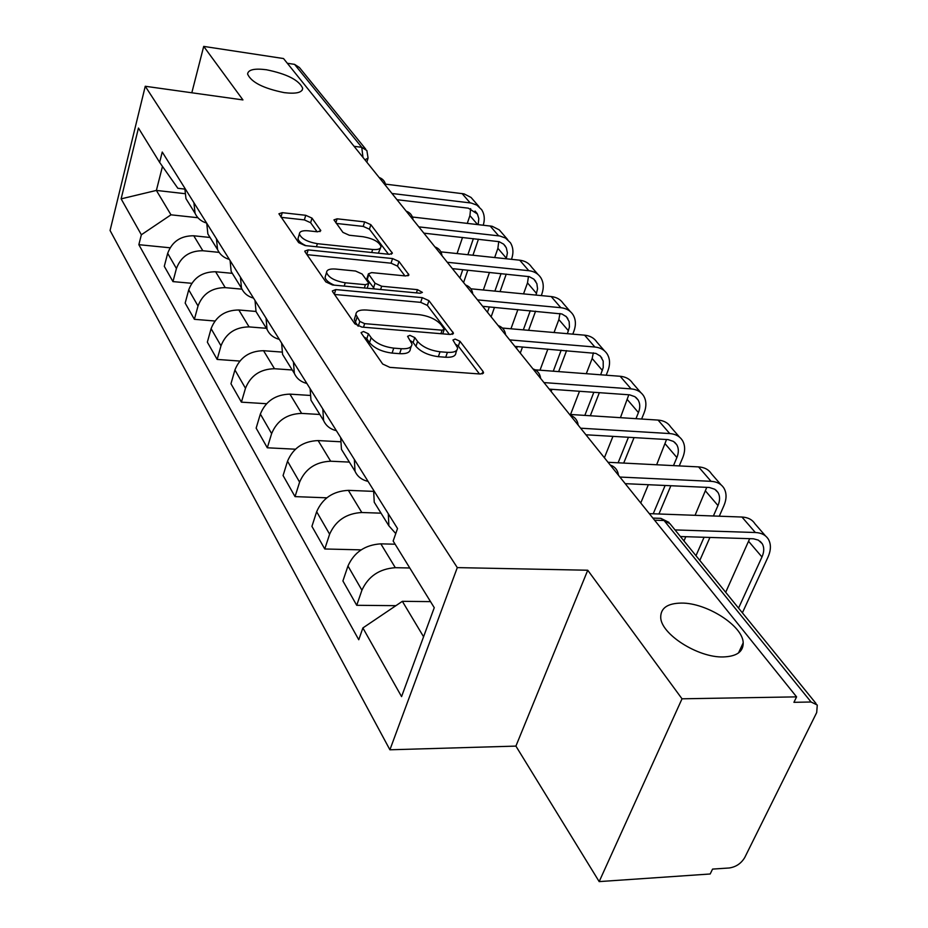 <?xml version="1.0" encoding="UTF-8"?>
<svg xmlns="http://www.w3.org/2000/svg" width="928" height="928" viewBox="0 0 928 928"><rect width="100%" height="100%" fill="white"/><g stroke="black" fill="none" stroke-linecap="round" stroke-linejoin="round"><path stroke-width="1.39" d="M363.521 331.516L361.096 332.56L361.352 333.21L382.672 364.02L389.888 367.372L480.379 374.019L483.534 372.569L483.047 371.467L459.998 341.295L455.149 339.08L452.945 340.031L457.585 347.872C457.446 351.202 454.047 352.698 447.4 352.362L440.046 351.782C430.058 350.459 422.576 347.014 417.6 341.458L414.781 337.595L409.898 335.344L407.589 336.342L411.986 344.056C411.812 347.513 408.239 349.067 401.29 348.731L393.739 348.128C383.531 346.794 376.002 343.314 371.142 337.688L368.428 333.79L363.521 331.516M284.223 92.638C296.102 94.064 302.261 92.614 302.702 88.299C299.083 80.144 286.984 73.962 266.417 69.751C254.434 68.231 248.159 69.658 247.59 74.031C251.175 82.221 263.39 88.415 284.223 92.638M723.283 656.943C736.681 656.456 743.316 651.746 743.2 642.837C742.91 625.797 706.452 602.655 681.372 603.084C667.661 603.293 660.771 607.979 660.713 617.143C660.516 633.801 697.856 657.848 723.283 656.943M312.005 218.126L305.73 215.296L282.251 212.674L278.91 213.788L298.677 242.637L305.15 245.584L389.319 254.33L392.393 253.205L370.852 224.669L364.634 221.885L337.119 218.811L333.952 219.878L342.931 232.383L349.264 235.236L363.103 236.733C373.126 238.542 379.088 241.802 380.99 246.5C380.828 248.913 378.056 249.899 372.662 249.481L317.388 243.693C307.214 241.895 301.217 238.635 299.384 233.926C299.616 231.385 302.574 230.353 308.282 230.817L317.527 231.814L320.798 230.689L312.005 218.126L310.636 222.732L304.372 219.901L281.161 217.338M587.749 570.233L515.91 746.1L599.175 881.6L682.022 698.807L587.749 570.233L457.295 567.611L145.255 86.269L242.939 99.922L203.708 46.4L283.527 58.545L796.584 696.87L793.927 702.322L811.072 701.997L664.054 520.515L660.898 518.369L659.356 518.311M682.022 698.807L796.584 696.87M335.762 289.582L332.34 290.928L332.676 291.775L354.879 323.86L361.85 327.085L450.3 334.486L453.432 333.14L428.933 300.66L422.263 297.633L335.762 289.582L334.347 294.188M325.844 281.915L305.068 251.882L304.767 251.117L308.154 249.899L392.544 258.564L398.982 261.476L408.877 274.792L405.78 275.964L371.641 272.612L368.416 273.83L375.016 283.214L381.663 286.242L417.484 289.652L422.402 292.39L420.222 293.236L332.572 284.989L325.844 281.915M599.175 881.6L710.175 873.99L712.565 869.095L729.246 867.982C736.008 866.961 741.182 863.469 744.755 857.507L816.698 712.553L817.278 705.025L811.072 701.997M515.91 746.1L389.911 749.789L110.072 230.492L145.255 86.269M203.708 46.4L191.818 92.777M287.32 63.266L294.559 64.357L299.419 67.524L365.702 149.118M395.757 533.577L388.878 525.816L388.31 513.787M395.119 544.214L380.84 543.843C365.133 544.852 354.171 552.241 347.965 565.999L361.92 590.208C368.288 576.311 379.413 568.806 395.316 567.692L409.77 567.982M361.92 590.208L356.723 605.3L395.92 605.671M373.613 490.274L374.239 502.222L376.919 506.537M347.965 565.999L342.908 580.963L356.723 605.3M368.045 481.377C361.746 479.927 357.396 476.551 355.03 471.238L354.334 459.418M361.131 549.863L324.765 548.982L329.626 534.203C335.646 520.62 346.364 513.393 361.804 512.511L381.037 513.172M340.704 437.61L341.458 449.349L344.102 453.618M373.369 491.364L348.36 490.355C333.106 491.144 322.538 498.266 316.657 511.722L311.924 526.373L324.765 548.982M336.377 430.685C330.229 429.188 325.972 425.813 323.605 420.57L322.793 408.946M326.772 497.814L295.034 496.619L299.605 482.131C305.3 468.849 315.648 461.877 330.658 461.216L349.357 462.098M310.114 388.67L310.973 400.2L313.594 404.434M340.124 441.74L318.13 440.58C303.305 441.16 293.097 448.038 287.529 461.193L283.075 475.542L295.034 496.619M306.866 383.461C300.869 381.93 296.693 378.578 294.35 373.392L293.434 361.978M295.394 449.198L267.31 447.795L271.626 433.608C277.031 420.616 287.03 413.876 301.623 413.401L319.835 414.48M281.625 343.07L282.564 354.403L285.163 358.579M309.72 395.409L289.919 394.133C275.5 394.551 265.64 401.186 260.35 414.05L256.151 428.121L267.31 447.795M279.316 339.381C273.47 337.815 269.375 334.474 267.044 329.37L266.058 318.153M266.51 403.715L241.408 402.16L245.479 388.264C250.63 375.562 260.292 369.042 274.491 368.729L292.227 369.982M255.014 300.486L256.035 311.611L258.587 315.74M281.764 352.072L263.54 350.703C249.504 350.958 239.969 357.384 234.923 369.97L230.956 383.751L241.408 402.16M253.541 298.12C247.834 296.531 243.82 293.213 241.5 288.179L240.445 277.17M239.784 361.062L217.152 359.426L220.992 345.819C225.91 333.384 235.271 327.074 249.087 326.9L266.382 328.303M230.098 260.617L231.188 271.544L233.705 275.616M255.966 311.448L238.821 309.987C225.156 310.114 215.911 316.332 211.097 328.651L207.35 342.154L217.152 359.426M229.367 259.434C223.787 257.822 219.855 254.539 217.558 249.574L216.444 238.763M214.925 321.007L194.381 319.313L198.024 305.973C202.71 293.816 211.793 287.703 225.249 287.645L241.964 289.165M206.735 223.23L207.872 233.96L210.366 237.974M232.302 273.342L215.609 271.753C202.281 271.765 193.326 277.797 188.732 289.849L185.171 303.085L194.381 319.313M206.642 223.08C201.202 221.456 197.339 218.196 195.066 213.312L193.906 202.687M191.736 283.307L172.968 281.602L176.424 268.528C180.914 256.615 189.718 250.688 202.838 250.746L219.112 252.37M184.776 188.082L185.96 198.615L188.407 202.582M210.053 237.475L193.755 235.782C180.774 235.689 172.074 241.535 167.678 253.344L164.291 266.313L172.968 281.602M430.522 601.622L402.358 601.321L423.574 636.759M162.47 166.414L156.38 190.426L170.984 214.82L141.358 234.772L121.127 198.859L138.458 128.052L159.639 162.388L162.249 152.041L397.52 528.519L393.159 541.036L434.258 607.678L401.569 696.615L362.883 627.943L402.358 601.321M141.358 234.772L138.852 244.679L358.765 639.752L362.883 627.943M457.295 567.611L389.911 749.789M184.602 193.639L156.38 190.426L121.127 198.859M184.626 189.068L177.863 188.291L159.639 162.388M170.984 214.82L197.919 217.732M170.033 247.788L138.852 244.679M363.892 336.887L366.827 338.743L369.541 342.652C374.378 348.29 381.907 351.77 392.103 353.092L393.739 348.128M411.185 346.434L410.338 348.974C410.153 352.443 406.592 354.009 399.643 353.672L392.103 353.092M456.762 350.25L455.903 352.733C455.752 356.062 452.354 357.57 445.718 357.245L438.364 356.677C428.388 355.366 420.918 351.932 415.953 346.353L413.134 342.478L410.605 340.785M479.474 373.949L458.316 346.121L456.205 344.624M449.407 334.405L427.356 305.382L420.686 302.354L334.532 294.454M359.786 321.401L364.646 323.64L442.099 330.194L444.303 329.266L441.02 324.626C436.125 319.313 428.864 315.996 419.212 314.673L366.722 310.033C359.716 309.604 356.097 311.1 355.865 314.522L359.786 321.401L358.266 326.192M354.995 317.237L354.31 319.418L355.436 322.306L356.99 317.388M358.08 326.122L355.436 322.306M306.994 254.655L391.059 263.192L392.544 258.564M404.921 275.883L397.486 266.092L391.059 263.192M367.105 277.959L367.268 279.398L374.506 288.933M335.542 269.05C329.753 268.633 326.76 269.77 326.552 272.461C328.489 277.542 334.718 280.975 345.251 282.785L365.412 284.699L368.683 283.423L368.335 282.576L362.117 274.015L355.528 271.022L335.542 269.05M325.577 275.662L325.09 277.263C325.519 280.024 328.558 282.646 334.196 285.14M367.175 288.248L368.486 284.038M317.086 231.768L310.636 222.732M298.422 237.22L298.004 238.612C298.352 241.013 300.985 243.356 305.927 245.665M378.346 253.182L380.538 247.938M388.472 254.237L369.437 229.204L363.219 226.409L336.354 223.439M738.549 608.118L761.969 556.974C764.231 551.824 764.324 547.404 762.248 543.727L758.338 540.119L753.443 538.785L680.41 536.535M675.027 529.923L755.346 532.51C761.366 532.8 765.704 535.027 768.361 539.214C771.191 544.191 771.064 550.153 767.99 557.125L742.388 612.84M649.31 513.636L741.959 517.035C747.933 517.348 752.26 519.599 754.928 523.763L765.565 535.99M725.696 592.284L749.708 538.646M713.388 515.991L717.97 505.551C720.093 500.494 720.105 496.144 718.005 492.49L714.804 489.265L709.317 487.478L625.217 483.662M619.904 477.05L711.057 481.319C716.95 481.69 721.23 483.952 723.91 488.116C726.763 493.058 726.752 498.951 723.863 505.783L719.281 516.212M608.037 462.283L698.575 466.9C704.422 467.283 708.69 469.556 711.37 473.709L721.114 484.903M709.943 537.428L699.816 560.431M683.971 540.931L685.804 536.697M695.06 515.318L706.776 487.339M695.988 555.71L704.074 537.254M673.484 465.624L676.883 457.527C678.878 452.574 678.82 448.282 676.709 444.651L673.519 441.438L668.125 439.605L585.928 434.78M580.638 428.191L669.726 433.562C675.491 434.002 679.714 436.276 682.405 440.417C685.282 445.324 685.363 451.136 682.66 457.829L679.238 465.914M569.572 414.422L658.068 420.082C663.798 420.535 667.998 422.82 670.689 426.95L679.621 437.216M670.874 485.727L658.938 513.984M640.749 502.988L648.347 484.706M656.641 464.766L666.548 439.489M653.219 513.776L665.132 485.46M635.97 418.667L638.429 412.577C640.308 407.728 640.192 403.494 638.07 399.887L634.903 396.685L629.602 394.829L549.225 389.122M543.982 382.591L631.086 388.89C636.724 389.389 640.888 391.686 643.58 395.792C646.468 400.664 646.63 406.383 644.078 412.948L641.608 419.027M535.201 369.831L620.159 376.269C625.762 376.78 629.915 379.076 632.606 383.171L640.807 392.602M634.068 437.587L623.709 463.084M604.395 457.759L612.956 436.357M620.438 417.681L628.813 394.748M618.118 462.794L628.442 437.262M600.66 374.784L603.235 367.511L603.188 361.062L600.451 356.166L595.892 353.394L514.889 346.388M509.669 339.903L594.86 347.026C600.381 347.571 604.488 349.879 607.167 353.939C610.056 358.765 610.299 364.402 607.898 370.84L606.193 375.214M502.396 328.048L584.605 335.17C590.092 335.739 594.175 338.047 596.866 342.096L604.418 350.784M599.36 392.66L590.312 415.756M570.546 414.491L579.513 391.256M586.287 373.694L592.157 358.486L593.34 352.826M584.826 415.396L593.85 392.277M567.391 333.686L569.444 326.992L569.154 321.598L566.416 316.761L561.927 313.977L482.664 306.31M477.502 299.883L560.837 307.702C566.242 308.293 570.291 310.602 572.97 314.627C575.847 319.406 576.16 324.951 573.887 331.273L572.796 334.15M470.856 288.794L551.197 296.554C556.568 297.157 560.593 299.466 563.273 303.491L570.233 311.483M566.579 350.622L558.644 371.606M551.951 389.308L551.128 391.488M540.003 370.191L547.868 349.09M554.039 332.526L558.865 319.568L559.944 313.478M553.262 371.2L561.173 350.181M535.978 295.092L537.556 288.84L536.86 283.632L533.855 279.154L529.215 276.648L452.388 268.633M447.284 262.276L528.821 270.698C534.122 271.324 538.101 273.632 540.769 277.623C543.646 282.356 544.005 287.808 541.859 294.014L541.279 295.603M440.87 251.848L519.738 260.2C525.004 260.838 528.972 263.146 531.628 267.125L538.054 274.514M535.584 311.182L528.589 330.322M522.499 347.014L520.272 353.092M510.957 328.79L517.894 309.558M523.543 293.886L527.498 282.901L528.461 276.463M516.548 348.464L517.232 346.585M523.322 329.858L530.294 310.694M506.282 258.773L507.396 252.834L506.328 247.834L503.66 244.168L499.09 241.674L423.876 233.16M418.818 226.873L499.705 235.967L505.482 238.032L510.412 242.73C513.277 247.405 513.683 252.776 511.653 258.854L511.479 259.33M412.438 217.024L492.165 226.27L499.252 229.866L507.72 239.644M506.247 274.108L500.053 291.612M494.473 307.388L491.132 316.842M483.337 290L489.485 272.403M494.67 257.543L497.895 248.31L498.742 241.582M487.444 312.249L489.323 306.913M494.891 291.114L501.062 273.586M478.175 224.553L478.813 218.579L477.41 213.997L468.362 208.174L396.987 199.706M391.987 193.488L471.192 203.035L476.864 205.111L481.725 209.763C484.497 214.229 485.008 219.356 483.268 225.133M385.503 184.138L464.093 193.882L471.076 197.478L479.068 206.712M478.454 239.192L472.944 255.246M467.816 270.199L463.582 282.553M457.063 253.564L462.527 237.429M467.306 223.3L469.916 215.609L470.635 208.649M459.917 278.006L462.759 269.688M467.874 254.713L473.373 238.635M188.732 289.849L198.024 305.973M211.097 328.651L220.992 345.819M234.923 369.97L245.479 388.264M260.35 414.05L271.626 433.608M287.529 461.193L299.605 482.131M316.657 511.722L329.626 534.203M167.678 253.344L176.424 268.528M193.755 235.782L202.838 250.746M215.609 271.753L225.249 287.645M238.821 309.987L249.087 326.9M263.54 350.703L274.491 368.729M289.919 394.133L301.623 413.401M318.13 440.58L330.658 461.216M348.36 490.355L361.804 512.511M380.84 543.843L395.316 567.692M654.576 520.179L664.054 520.515L670.016 523.752L816.014 703.482M354.067 146.311L361.758 147.32L294.559 64.357M362.976 157.377L361.758 147.32L366.873 150.556L368.08 158.085L364.936 159.825M369.541 342.652L371.142 337.688M399.643 353.672L401.29 348.731M413.134 342.478L414.781 337.595M415.953 346.353L417.6 341.458M438.364 356.677L440.046 351.782M445.718 357.245L447.4 352.362M458.316 346.121L459.998 341.295M482.177 373.914L483.047 371.467M366.827 338.743L368.428 333.79M420.686 302.354L422.263 297.633M427.356 305.382L428.933 300.66M452.226 334.37L452.992 332.143M363.509 327.213L364.646 323.64M440.904 333.697L442.099 330.194M306.808 254.4L308.154 249.899M397.486 266.092L398.982 261.476M407.868 275.848L408.506 273.922M367.268 279.398L368.764 274.665M373.497 287.97L375.016 283.214M380.608 289.513L381.663 286.242M416.417 292.877L417.484 289.652M344.23 286.079L345.251 282.785M364.368 287.982L365.412 284.699M319.986 231.64L320.496 229.947M316.46 246.755L317.388 243.693M371.71 252.497L372.662 249.481M335.901 222.824L337.119 218.811M363.219 226.409L364.634 221.885M369.437 229.204L370.852 224.669M391.454 254.214L392.034 252.393M280.987 217.082L282.251 212.674M304.372 219.901L305.73 215.296M741.959 517.035L755.346 532.51M748.676 541.43L761.969 556.974M698.575 466.9L711.057 481.319M705.57 491.051L717.97 505.551M658.068 420.082L669.726 433.562M665.283 443.967L676.883 457.527M620.159 376.269L631.086 388.89M627.56 399.864L638.429 412.577M584.605 335.17L594.86 347.026M592.157 358.486L602.365 370.423M551.197 296.554L560.837 307.702M558.865 319.568L568.47 330.797M519.738 260.2L528.821 270.698M527.498 282.901L536.558 293.492M490.077 225.91L498.649 235.816M497.895 248.31L506.456 258.309M462.051 193.523L470.148 202.884M469.916 215.609L477.502 224.472M302.145 90.248L302.702 88.299M738.491 652.976L743.2 642.837M618.454 475.252C617.793 470.125 615.044 466.703 610.195 464.974M578.179 425.14C577.541 420.198 574.884 416.892 570.21 415.222M540.653 378.45C540.026 373.659 537.463 370.469 532.939 368.857M505.598 334.834C504.994 330.194 502.5 327.097 498.127 325.542M472.781 294.002C472.19 289.501 469.765 286.497 465.531 284.989M441.995 255.699C441.403 251.326 439.06 248.402 434.954 246.929M413.041 219.681C412.473 215.435 410.188 212.593 406.197 211.166M385.793 185.774C385.224 181.633 383.009 178.872 379.111 177.468M185.96 198.615L195.066 213.312M374.239 502.222L388.878 525.816M341.458 449.349L355.03 471.238M310.973 400.2L323.605 420.57M282.564 354.403L294.35 373.392M256.035 311.611L267.044 329.37M231.188 271.544L241.5 288.179M207.872 233.96L217.558 249.574M652.883 518.091L660.898 518.369L668.984 522.394M367.848 158.839L366.827 162.18M483.244 373.358L483.534 372.569M453.189 333.848L453.432 333.14M442.737 333.848L444.141 329.753M354.31 319.418L355.865 314.522M408.68 275.384L408.877 274.792M366.92 278.562L368.416 273.83M325.09 277.263L326.552 272.461M298.004 238.612L299.384 233.926M760.183 541.337L762.248 543.727M715.94 490.1L718.005 492.49M674.656 442.273L676.709 444.651M636.028 397.52L638.07 399.887M599.801 355.575L601.843 357.93M565.778 316.158L567.797 318.501M533.762 279.061L535.758 281.381M503.556 244.087L505.54 246.384M475.043 211.05L477.004 213.324"/></g></svg>

